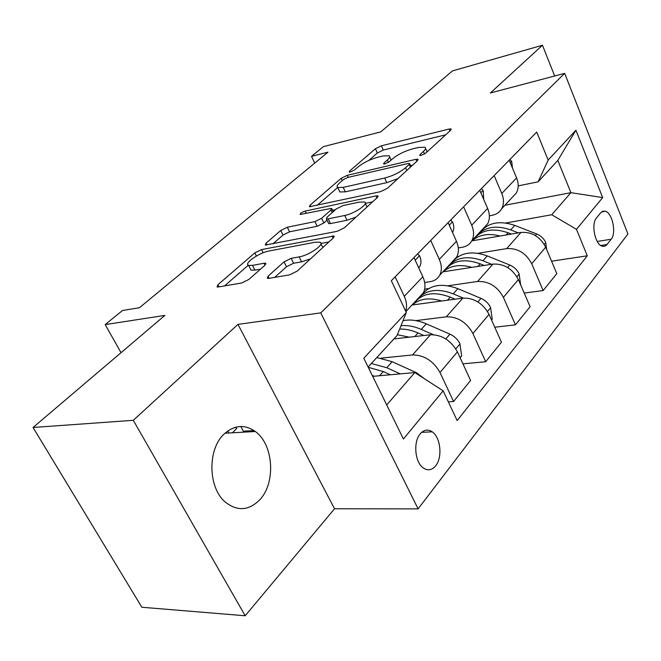 <?xml version="1.0" encoding="UTF-8"?>
<svg xmlns="http://www.w3.org/2000/svg" width="661" height="661" viewBox="0 0 661 661"><rect width="100%" height="100%" fill="white"/><g stroke="black" fill="none" stroke-linecap="round" stroke-linejoin="round"><path stroke-width="0.99" d="M421.181 155.385L425.692 153.162L450.752 130.159L451.232 128.969L449.092 129.035L381.38 145.808L375.423 148.742L349.537 171.092L349.115 172.05L350.322 172.017L354.618 169.902L358.039 166.927C363.517 162.614 370.044 159.4 377.613 157.293L383.165 155.955L389.131 155.773C390.205 156.525 389.61 157.929 387.354 159.987L383.967 162.986L383.57 163.936L384.892 163.903L389.296 161.73L392.675 158.723C398.12 154.344 404.796 151.055 412.704 148.849L418.529 147.453L425.064 147.287C426.097 148.064 425.552 149.444 423.428 151.435L420.09 154.476L419.735 155.409L421.181 155.385M259.707 499.848C276.124 482.811 273.555 444.299 255.295 431.501C244.553 424.065 234.085 424.982 223.864 434.252C207.463 449.439 208.025 487.521 225.112 501.922C237.167 511.507 248.693 510.813 259.707 499.848M435.673 465.79C442.696 457.42 440.623 437.268 432.203 431.823C427.898 429.014 423.899 429.691 420.214 433.872C413.125 441.821 414.844 462.056 423.123 467.823C427.692 470.979 431.873 470.302 435.673 465.79M268.069 276.174L267.358 278.355L268.887 278.372L289.675 274.844L297.07 271.192L333.342 237.91L333.954 236.002L261.533 249.577L254.799 252.89L217.866 284.784L217.048 286.948L218.353 286.957L241.678 282.999L248.817 279.479L264.846 265.309L265.582 263.268L264.078 263.26L252.461 265.375L248.619 265.367C243.256 263.83 259.236 252.593 268.878 251.031L315.404 242.182L320.04 242.215C325.419 243.934 309.323 255.311 299.169 256.881L291.154 258.335L284.032 261.855L268.069 276.174L269.159 278.331M554.67 75.99L542.458 45.237L452.471 70.901L380.753 131.878L323.403 146.635L311.505 156.335L327.963 152.179L139.438 307.729L122.483 310.505L105.198 324.609L121.037 352.685M133.299 420.313L245.181 615.763L334.532 508.772L237.96 324.377L133.299 420.313L33.05 427.485L164.895 315.396L105.198 324.609M237.96 324.377L320.75 312.876L564.668 73.354L627.95 233.986L418.116 508.879L320.75 312.876M542.458 45.237L490.388 92.978L564.668 73.354M380.645 191.64L387.363 188.327L417.537 160.64L418.058 159.276L415.992 159.309L347.314 175.305L341.142 178.346L310.1 205.141L309.439 206.728L380.645 191.64M377.34 197.523L344.331 227.822L337.292 231.292L265.284 245.057L266.019 243.207L280.76 230.482L287.32 227.244L314.917 221.584L321.61 218.287L330.954 210L331.591 208.347L300.168 214.453C300.102 213.363 301.763 212.239 305.151 211.09L375.96 195.929L377.91 195.92L377.34 197.523M245.181 615.763L141.851 607.252L33.05 427.485M236.803 428.386L232.449 432.798M600.642 212.834L596.47 217.965C590.942 223.889 594.958 244.198 602.039 246.165L604.014 246.429L606.178 245.471L611.194 239.241C616.597 233.118 612.433 212.999 605.377 211.247L602.849 211.214L600.642 212.834M504.921 205.257L570.906 192.665L557.81 160.4L538.112 181.849L548.159 160.061L536.715 132.06L391.329 280.727L406.3 312.537L397.104 335.449L368.111 367.02M548.159 160.061L575.913 130.225L602.675 197.598L576.475 229.342L551.745 214.751L505.797 222.997M551.571 261.194L587.282 255.799L576.475 229.342M587.282 255.799L457.164 420.586L443.159 390.833L403.408 438.995L363.798 358.229L406.3 312.537M334.532 508.772L418.116 508.879M311.505 156.335L314.735 163.093M486.364 226.483L484.893 226.748M551.745 214.751L570.906 192.665L602.675 197.598M386.71 404.945L414.802 372.564L372.688 376.365M448.348 401.855L453.586 401.491L439.995 372.515C433.31 360.856 424.164 354.998 412.555 354.94L381.182 358.138M453.586 401.491L470.591 380.439L457.42 351.859C450.918 340.365 441.92 334.673 430.418 334.755L393.906 338.928M462.94 363.839L485.686 361.732L472.896 333.508C466.559 322.18 457.685 316.619 446.291 316.826L415.86 320.618M485.686 361.732L501.443 342.208L489.033 314.363C482.861 303.209 474.135 297.797 462.849 298.119L411.968 305.018M494.758 327.212L515.464 324.848L503.385 297.351C497.361 286.337 488.76 281.049 477.573 281.479L448.018 285.767M428.758 288.56L424.668 289.154M515.464 324.848L530.105 306.704L518.373 279.57C512.506 268.721 504.037 263.565 492.957 264.094L442.87 271.845M524.214 293.079L543.152 290.551L531.725 263.739C525.991 253.031 517.637 247.991 506.665 248.61L477.92 253.303M458.536 256.468L456.842 256.741M543.152 290.551L556.802 273.646L545.689 247.181C540.095 236.63 531.865 231.705 520.992 232.416L471.764 240.877M518.207 185.865L538.112 181.849M489.38 215.8L492.263 215.263C496.461 214.428 499.592 212.264 501.649 208.76C504.037 204.282 504.079 199.192 501.782 193.499L494.147 175.586M458.304 247.925L462.345 247.247C466.616 246.47 469.773 244.314 471.814 240.786C474.177 236.258 474.144 231.069 471.706 225.219L463.617 206.802M424.668 282.478L430.146 281.66C434.484 280.958 437.665 278.826 439.689 275.265C442.019 270.696 441.887 265.408 439.292 259.393L430.708 240.455M512.242 197.391L516.332 192.995C518.728 188.542 518.811 183.51 516.588 177.892L509.168 160.226M483.488 228.252L487.603 223.839C489.975 219.336 489.983 214.205 487.62 208.43L479.779 190.285M452.578 261.434L456.693 257.013C459.048 252.461 458.965 247.222 456.454 241.298L448.141 222.633M419.256 297.194L423.37 292.782C425.676 288.196 425.494 282.858 422.825 276.761L413.984 257.567M405.623 311.1C407.193 306.729 406.738 301.804 404.268 296.335L395.129 276.843M414.802 372.564L443.159 390.833M557.81 160.4L575.913 130.225M227.797 430.922L228.929 432.996M427.122 151.848L425.568 148.428M445.688 134.803L383.306 150.055L377.365 152.98L368.788 160.441M337.697 187.493L317.115 205.389M412.629 165.151L410.531 165.63M409.192 164.44L409.556 163.465L408.143 163.49L347.777 177.454L343.423 179.602L339.704 182.824C337.102 185.138 336.441 186.691 337.721 187.501L343.216 187.377L384.685 178.04C392.898 175.851 399.855 172.422 405.557 167.754L409.192 164.44L410.415 167.175M339.192 190.608L339.82 191.938L345.323 191.847L343.216 187.377M398.029 178.544L386.792 182.651L345.323 191.847M272.894 243.851L283.024 235.043L280.76 230.482M327.021 220.138L323.857 222.955L317.181 226.252L289.576 231.813L283.024 235.043M332.516 210.289L335.474 209.661M365.244 203.398L372.647 201.836M344.753 215.469C354.37 213.726 369.028 203.753 364.599 202.043L359.559 202.068L343.042 205.571L336.383 208.851L327.055 217.163L326.418 218.882L328.153 218.874L344.753 215.469L347.017 220.245L356.006 217.105M367.07 206.959L365.244 203.423M328.418 223.038L328.682 223.583L330.417 223.583L328.153 218.874M347.017 220.245L330.417 223.583M310.546 258.823L301.614 261.822L293.6 263.252L286.486 266.755L274.728 277.38M322.94 247.454L320.891 243.975M250.155 268.383L251.04 270.109L254.89 270.134L252.461 265.375M260.525 269.126L254.89 270.134M248.313 265.226L224.542 285.907M328.922 241.959L320.957 243.463M546.697 249.585L545.689 242.463C543.846 238.538 540.855 235.713 536.707 233.977L514.762 225.393C499.435 220.229 487.843 222.608 479.977 232.523M500.071 236.018C488.52 232.994 479.175 234.597 472.028 240.835M518.29 232.887L510.705 229.904C495.907 224.823 484.505 226.88 476.498 236.076M473.177 239.836C481.034 229.879 492.685 227.524 508.127 232.779L511.399 234.068M509.953 159.425L511.688 161.391L512.49 168.142M520.645 284.808L519.1 273.836C517.158 269.804 514.06 266.87 509.813 265.036L487.306 255.931C472.665 250.676 461.295 252.37 453.19 261.012M471.913 267.35C459.965 264.003 450.389 265.482 443.176 271.803M491.66 264.301L482.96 260.756C467.732 255.32 456.115 257.245 448.133 266.548M444.589 270.589C452.388 260.442 464.262 258.195 480.2 263.83L484.174 265.458M491.586 320.098L492.238 319.313L490.578 307.472C488.537 303.341 485.331 300.301 480.968 298.351L457.875 288.659C441.54 282.693 429.501 284.858 421.768 295.145M441.722 300.986C429.344 297.252 419.528 298.582 412.249 304.977M463.237 298.07L453.215 293.839C439.235 288.477 428.113 289.46 419.851 296.789M413.976 303.531C421.685 293.195 433.773 291.063 450.248 297.144L455.049 299.177M460.13 357.733L461.634 355.932L459.916 343.646C457.767 339.399 454.446 336.234 449.959 334.16L426.254 323.824C417.851 320.246 410.109 319.213 403.02 320.709M409.275 337.168L397.393 334.714M433.244 334.664L421.239 329.393C414.1 326.319 407.358 325.088 401.012 325.708M399.657 329.079C405.507 328.872 411.638 330.161 418.041 332.954L423.841 335.507M481.373 188.658L483.216 190.641L483.67 199.292M450.662 220.055L452.62 222.063C454.198 225.963 454.173 229.4 452.554 232.375L452.512 232.449M417.578 253.89L419.669 255.914C421.346 259.922 421.388 263.425 419.793 266.424L418.752 267.912M424.23 378.646L416.529 372.763L392.188 361.707L376.803 357.551M374.308 376.216L372.259 375.481M240.786 426.494L243.322 431.195L254.006 430.584M400.244 373.878L386.776 367.723L371.342 363.5M368.26 367.334L383.33 371.556L390.329 374.77M236.101 428.047L235.647 427.204M412.555 354.94L430.418 334.755M446.291 316.826L462.849 298.119M477.573 281.479L492.957 264.094M506.665 248.61L520.992 232.416M501.782 193.499L516.588 177.892M531.725 263.739L545.689 247.181M503.385 297.351L518.373 279.57M471.706 225.219L487.62 208.43M472.896 333.508L489.033 314.363M439.292 259.393L456.454 241.298M439.995 372.515L457.42 351.859M404.268 296.335L422.825 276.761M597.247 241.455L611.194 239.241M600.733 245.487L607.12 244.487M424.56 153.972L423.428 151.435M384.421 163.986L383.967 162.986M388.437 162.366L387.354 159.987M350 172.083L349.537 171.092M377.365 152.98L375.423 148.742M383.306 150.055L381.38 145.808M449.91 130.928L449.092 129.035M420.545 155.492L420.09 154.476M310.877 206.736L310.1 205.141M342.224 180.643L341.142 178.346M348.264 177.346L347.314 175.305M416.868 161.259L415.992 159.309M386.792 182.651L384.685 178.04M406.796 170.497L405.557 167.754M266.928 245.016L266.019 243.207M289.576 231.813L287.32 227.244M317.181 226.252L314.917 221.584M323.857 222.955L321.61 218.287M332.194 212.586L330.954 210M306.266 213.379L305.151 211.09M376.894 197.945L375.96 195.929M286.486 266.755L284.032 261.855M293.6 263.252L291.154 258.335M301.614 261.822L299.169 256.881M265.028 265.144L264.078 263.26M218.948 286.857L217.866 284.784M256.394 256.038L254.799 252.89M263.152 252.775L261.533 249.577M333.161 238.076L332.153 235.994M544.3 244.43L545.73 242.736M510.705 229.904L514.762 225.393M506.152 234.969L508.127 232.779M535.36 235.531L536.707 233.977M511.54 161.218L510.176 162.623M516.919 276.744L519.141 274.117M482.96 260.756L487.306 255.931M477.862 266.433L480.2 263.83M507.665 267.523L509.813 265.036M487.496 311.463L490.627 307.77M453.215 293.839L457.875 288.659M447.497 300.201L450.248 297.144M477.903 301.895L480.968 298.351M455.801 348.868L459.965 343.951M421.239 329.393L426.254 323.824M414.819 336.532L418.041 332.954M445.836 338.919L449.959 334.16M483.059 190.467L480.836 192.748M452.455 221.889L449.265 225.17M419.495 255.741L415.182 260.17M419.19 267.341L418.71 267.837M386.776 367.723L392.188 361.707M379.563 375.745L383.33 371.556M416.025 373.358L416.529 372.763M224.947 433.219L255.295 431.501M421.668 432.352L432.203 431.823M501.649 208.76L516.332 192.995M471.814 240.786L487.603 223.839M439.689 275.265L456.693 257.013M405.854 311.579L423.37 292.782M601.568 211.917L605.377 211.247M391.105 160.119L389.643 156.897M410.985 166.655L409.688 163.746M339.82 191.938L337.721 187.501M333.194 211.694L331.83 208.843M328.682 223.583L326.418 218.882M378.142 196.424L377.91 195.92M251.04 270.109L248.619 265.367M265.912 263.929L265.582 263.268M334.268 236.655L333.954 236.002M418.628 267.639L419.793 266.424"/></g></svg>
